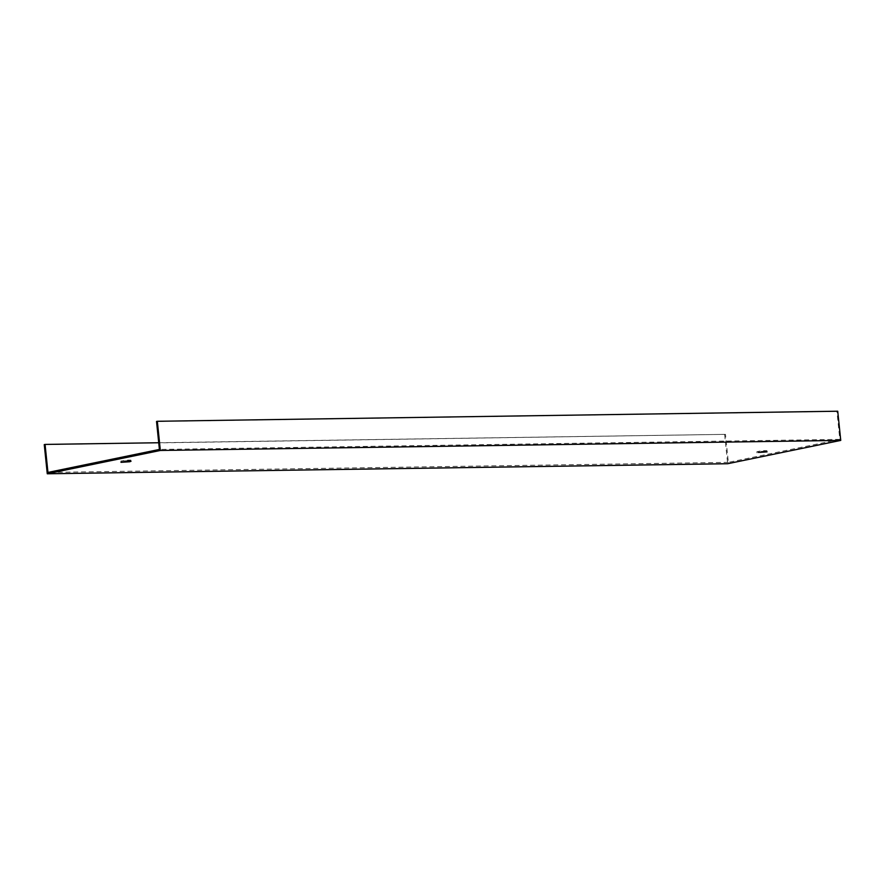 <?xml version="1.0" encoding="UTF-8"?>
<svg xmlns="http://www.w3.org/2000/svg" width="885" height="885" viewBox="0 0 885 885"><rect width="100%" height="100%" fill="white"/><g stroke="black" fill="none" stroke-linecap="round" stroke-linejoin="round"><path stroke-width="0.66" stroke-dasharray="4.42 3.32" d="M158.725 442.743L725.468 434.358L728.355 462.357L839.81 439.38L836.922 411.381L156.523 421.448M839.81 439.38L159.411 449.447M837.73 411.215L836.922 411.381M725.468 434.358L44.25 444.591M724.649 434.524L727.669 463.718M728.355 462.357L47.956 472.424M765.591 451.14L756.874 451.715L761.852 450.719L766.919 450.675L765.591 451.14M129.575 460.543L120.847 461.118L125.825 460.134L130.891 460.089L129.575 460.543M120.847 461.118L120.98 462.324M130.891 460.089L131.013 461.284M756.874 451.715L756.996 452.91M766.919 450.675L767.041 451.87"/><path stroke-width="1.33" d="M158.725 442.743L45.069 444.425L47.956 472.424L159.411 449.447L156.523 421.448L157.331 421.282L837.73 411.215L840.75 440.409L160.351 450.476L157.331 421.282M758.323 452.445L767.041 451.87L758.323 452.445M129.697 461.749L131.013 461.284L125.947 461.328L120.98 462.324L129.697 461.749M840.75 440.409L727.669 463.718L47.27 473.785L160.351 450.476M45.069 444.425L44.25 444.591L47.27 473.785"/></g></svg>
